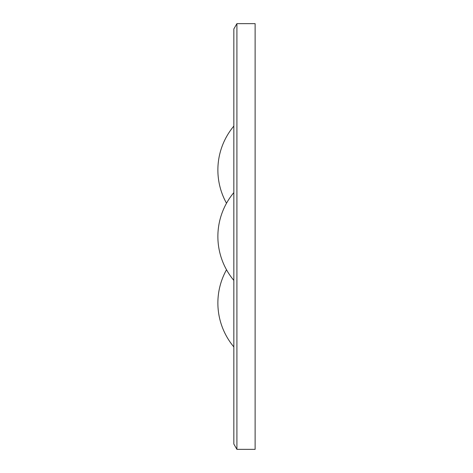 <?xml version="1.0" encoding="UTF-8"?>
<svg xmlns="http://www.w3.org/2000/svg" width="473" height="473" viewBox="0 0 473 473"><rect width="100%" height="100%" fill="white"/><g stroke="black" fill="none" stroke-linecap="round" stroke-linejoin="round"><path stroke-width="0.71" d="M236.914 23.65L233.839 28.971L233.839 444.029L236.914 449.35L255.124 449.35L255.124 23.65L236.914 23.65L236.914 449.35M233.839 192.6A68.343 68.343 0 0 0 233.839 280.4M233.839 126.084A68.343 68.343 0 0 0 226.514 203.242M226.514 269.758A68.343 68.343 0 0 0 233.839 346.916"/></g></svg>

